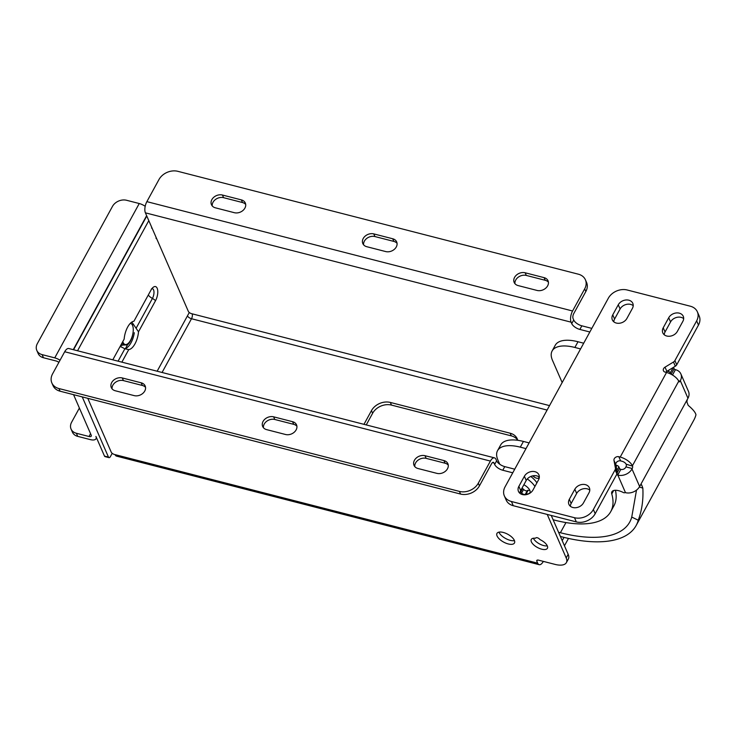 <?xml version="1.0" encoding="UTF-8"?>
<svg xmlns="http://www.w3.org/2000/svg" width="736" height="736" viewBox="0 0 736 736"><rect width="100%" height="100%" fill="white"/><g stroke="black" fill="none" stroke-linecap="round" stroke-linejoin="round"><path stroke-width="1.1" d="M124.163 339.084L112.801 359.83L124.163 339.084A14.545 6.486 -75.6 0 1 127.678 327.042A14.545 6.486 -75.6 0 1 133.915 321.264L150.917 290.214A7.332 3.257 28.7 0 1 150.889 290.26M131.836 322.055L138.506 331.789A14.545 6.486 -75.6 0 1 134.992 343.832A14.545 6.486 -75.6 0 1 128.745 349.6L124.881 348.763L120.161 346.389M134.292 332.718A14.545 6.486 -75.6 0 1 131.008 342.801A14.545 6.486 -75.6 0 1 125.736 348.349M503.212 532.432A9.982 4.434 -151.3 0 0 496.966 533.398A9.982 4.434 -151.3 0 0 508.226 543.941A9.982 4.434 -151.3 0 0 514.473 542.984A9.982 4.434 -151.3 0 0 503.212 532.432M498.953 532.137A9.982 4.434 -151.3 0 0 510.204 540.334A9.982 4.434 -151.3 0 0 514.455 540.629M541.659 549.176A9.191 4.085 -151.3 0 0 547.409 548.283A9.191 4.085 -151.3 0 0 540.601 539.911A1.748 0.773 28.7 0 1 539.552 539.129A2.328 1.03 -151.3 0 0 537.446 537.795A2.328 1.03 -151.3 0 0 535.799 537.97A1.748 0.773 28.7 0 1 535.79 537.979A1.748 0.773 28.7 0 1 535.072 538.218A9.191 4.085 -151.3 0 0 531.282 539.451A9.191 4.085 -151.3 0 0 541.659 549.176M533.37 538.246A9.191 4.085 -151.3 0 0 543.637 545.56A9.191 4.085 -151.3 0 0 547.299 545.873M523.876 484.739A9.191 4.085 -151.3 0 1 529.911 492.697A9.191 4.085 -151.3 0 1 526.12 493.939A1.748 0.773 28.7 0 0 525.403 494.169L527.381 490.562A1.748 0.773 28.7 0 1 527.381 490.562L525.403 494.169A1.748 0.773 28.7 0 1 525.403 494.169A2.328 1.03 28.7 0 1 525.394 494.187A2.328 1.03 28.7 0 1 523.94 494.408A2.328 1.03 28.7 0 1 521.64 493.019L523.618 489.412A2.328 1.03 -151.3 0 0 525.918 490.802A2.328 1.03 -151.3 0 0 527.362 490.581M585.847 291.511L573.73 313.646A3.606 1.61 -75.6 0 0 573.086 318.559L573.712 320.004A7.277 3.229 28.7 0 0 581.845 325.818L579.867 329.434A7.277 3.229 28.7 0 1 571.734 323.619L571.108 322.175A8.206 3.662 -75.6 0 1 572.571 310.988L584.688 288.852L585.847 291.511A14.545 11.307 -23.5 0 0 586.574 282.458L585.414 279.809A14.545 11.307 156.5 0 1 584.688 288.852M591.827 328.385L581.845 325.818M189.29 312.506L187.459 315.854A3.606 1.601 -151.3 0 0 191.498 318.734A3.606 1.61 104.4 0 0 192.142 313.821L191.581 313.683A2.907 1.288 28.7 0 1 188.333 311.356L157.016 239.485A3.496 1.555 28.7 0 0 155.949 238.179M571.108 322.175L145.397 212.833L151.607 227.065A3.496 1.555 28.7 0 1 151.634 227.967A3.496 1.555 28.7 0 1 151.552 228.086M145.397 212.833A8.206 3.662 -75.6 0 1 146.869 201.646L158.985 179.51A14.545 11.307 156.5 0 1 177.854 171.322L578.34 274.188A14.545 11.307 156.5 0 1 585.414 279.809M589.849 331.991L579.867 329.434M363.593 244.803A8.151 6.33 156.5 0 1 366.97 238.262A8.151 6.33 156.5 0 1 374.946 236.56L393.87 241.417A8.151 6.33 156.5 0 1 397.054 243.322M514.952 283.682A8.151 6.33 156.5 0 1 518.328 277.141A8.151 6.33 156.5 0 1 526.304 275.43L545.229 280.296A8.151 6.33 156.5 0 1 548.421 282.201M212.235 205.924A8.151 6.33 156.5 0 1 215.611 199.392A8.151 6.33 156.5 0 1 223.588 197.68L242.503 202.538A8.151 6.33 156.5 0 1 245.695 204.452M366.252 424.92L372.618 413.282A14.545 11.307 156.5 0 1 391.497 405.094L511.318 435.868A14.545 11.307 156.5 0 1 517.712 440.211M385.701 251.565L366.776 246.707A8.151 6.33 156.5 0 1 362.82 243.561A8.151 6.33 156.5 0 1 365.093 236.182A8.151 6.33 156.5 0 1 373.787 233.901L392.711 238.768A8.151 6.33 156.5 0 1 396.676 241.914A8.151 6.33 156.5 0 1 394.395 249.292A8.151 6.33 156.5 0 1 385.701 251.565M537.059 290.444L518.144 285.586A8.151 6.33 156.5 0 1 514.179 282.44A8.151 6.33 156.5 0 1 516.46 275.062A8.151 6.33 156.5 0 1 525.154 272.78L544.07 277.638A8.151 6.33 156.5 0 1 548.035 280.793A8.151 6.33 156.5 0 1 545.753 288.162A8.151 6.33 156.5 0 1 537.059 290.444M234.342 212.695L215.418 207.828A8.151 6.33 156.5 0 1 211.453 204.682A8.151 6.33 156.5 0 1 213.734 197.312A8.151 6.33 156.5 0 1 222.428 195.031L241.353 199.888A8.151 6.33 156.5 0 1 245.309 203.035A8.151 6.33 156.5 0 1 243.036 210.413A8.151 6.33 156.5 0 1 234.342 212.695M544.76 561.752A8.206 3.643 28.7 0 1 543.269 561.467A8.206 3.662 -75.6 0 1 539.166 564.678A8.206 3.662 -75.6 0 1 537.676 563.178L536.811 561.2A2.907 1.288 -151.3 0 1 536.783 560.446A2.907 1.288 -151.3 0 1 538.605 560.17L554.999 564.383A18.188 8.078 28.7 0 0 566.38 562.617A18.188 8.078 28.7 0 0 566.196 557.934L547.244 514.436M87.777 398.314L111.237 452.162A2.907 1.288 28.7 0 0 114.494 454.489L115.046 454.627A8.206 3.662 104.4 0 0 116.536 456.127L539.166 564.678M363.961 424.341L371.468 410.633A14.545 11.307 156.5 0 1 390.338 402.436L510.168 433.219A14.545 11.307 156.5 0 1 517.242 438.84A14.545 11.307 156.5 0 1 517.73 440.303M146.786 216.007L73.563 349.747M96.526 437.81L96.011 438.748A9.016 4.011 28.7 0 0 95.919 436.43L104.484 456.081A2.907 1.297 104.4 0 0 105.018 456.614L109.002 457.636A2.907 1.297 -75.6 0 1 108.477 457.111L82.23 396.888M564.457 545.79L568.486 538.43M520.104 491.988A9.191 4.085 -151.3 0 0 520.591 492.237A1.748 0.773 28.7 0 1 521.64 493.019M527.261 478.98A18.188 8.078 28.7 0 1 534.916 486.468M60.085 391.202L58.935 388.544A14.545 11.307 156.5 0 1 51.851 382.922L53.01 385.572A14.545 11.307 -23.5 0 0 60.085 391.202L460.57 494.058A14.545 11.307 -23.5 0 0 479.44 485.87L491.556 463.735A3.606 1.61 -75.6 0 1 493.359 462.318A3.606 1.61 -75.6 0 1 494.012 462.981L494.647 464.425A7.277 3.229 -151.3 0 0 502.78 470.24L512.762 472.806M157.026 239.513L151.542 226.927M148.801 220.625L77.547 350.768M112.203 453.312L110.455 456.504A2.907 1.297 -75.6 0 1 109.002 457.636M562.212 540.647L563.997 537.381M527.381 490.562A1.748 0.773 28.7 0 1 528.098 490.323A9.191 4.085 -151.3 0 0 529.8 490.296M521.925 488.29A9.191 4.085 -151.3 0 0 522.569 488.63A1.748 0.773 28.7 0 1 523.618 489.412M566.38 562.617L568.358 559.01A18.188 8.078 -151.3 0 0 568.174 554.328L566.196 557.934M551.246 515.458L568.174 554.328M536.894 482.862A18.188 8.078 -151.3 0 0 530.766 476.468M479.44 485.87L478.28 483.212L490.397 461.076A8.206 3.662 -75.6 0 1 494.509 457.866A8.206 3.662 -75.6 0 1 495.99 459.365L496.625 460.81A7.277 3.229 -151.3 0 0 504.758 466.624L514.74 469.191M51.851 382.922A14.545 11.307 156.5 0 1 52.578 373.87L64.694 351.744A8.206 3.662 -75.6 0 1 68.798 348.524L494.509 457.866M128.745 349.6L121.872 362.158M133.915 321.264L150.944 290.159A9.117 4.066 -75.6 0 1 157.164 288.254A9.117 4.066 -75.6 0 1 155.535 300.684L138.506 331.789M112.084 388.847A8.151 6.33 156.5 0 1 115.46 382.315A8.151 6.33 156.5 0 1 123.436 380.604L142.352 385.462A8.151 6.33 156.5 0 1 145.544 387.375M414.81 466.606A8.151 6.33 156.5 0 1 418.186 460.064A8.151 6.33 156.5 0 1 426.162 458.362L445.078 463.22A8.151 6.33 156.5 0 1 448.27 465.124M263.442 427.726A8.151 6.33 156.5 0 1 266.818 421.185A8.151 6.33 156.5 0 1 274.795 419.483L293.719 424.341A8.151 6.33 156.5 0 1 296.902 426.245M151.966 288.668A6.302 2.806 -75.6 0 1 153.971 291.907A6.302 2.806 -75.6 0 1 152.426 298.439L136.16 328.155M58.935 388.544L459.411 491.409L460.57 494.058M478.28 483.212A14.545 11.307 156.5 0 1 459.411 491.409M134.191 395.618L115.267 390.761A8.151 6.33 156.5 0 1 111.302 387.605A8.151 6.33 156.5 0 1 113.583 380.236A8.151 6.33 156.5 0 1 122.277 377.954L141.202 382.812A8.151 6.33 156.5 0 1 145.167 385.958A8.151 6.33 156.5 0 1 142.885 393.337A8.151 6.33 156.5 0 1 134.191 395.618M436.917 473.368L417.993 468.51A8.151 6.33 156.5 0 1 414.028 465.364A8.151 6.33 156.5 0 1 416.309 457.985A8.151 6.33 156.5 0 1 425.003 455.704L443.928 460.57A8.151 6.33 156.5 0 1 447.884 463.717A8.151 6.33 156.5 0 1 445.611 471.086A8.151 6.33 156.5 0 1 436.917 473.368M285.55 434.498L266.634 429.631A8.151 6.33 156.5 0 1 262.669 426.484A8.151 6.33 156.5 0 1 264.951 419.106A8.151 6.33 156.5 0 1 273.645 416.834L292.56 421.691A8.151 6.33 156.5 0 1 296.525 424.838A8.151 6.33 156.5 0 1 294.244 432.216A8.151 6.33 156.5 0 1 285.55 434.498M130.548 323.371L130.336 323.316A10.911 4.867 -75.6 0 1 130.548 323.371A10.911 4.867 -75.6 0 1 132.02 324.456A10.911 4.867 -75.6 0 1 131.992 336.996A10.911 4.867 -75.6 0 1 125.12 344.503A10.911 4.867 -75.6 0 1 123.648 343.427A10.911 4.867 -75.6 0 1 122.802 341.568M132.508 335.276L132.406 335.864A11.813 5.262 -75.6 0 1 127.475 344.871L125.286 348.882M127.475 344.871L121.532 345.101L120.603 346.794M122.268 345.304L120.962 344.936M145.194 206.301A9.016 4.011 -151.3 0 0 139.251 203.532L54.749 357.871A9.016 4.011 28.7 0 1 60.058 360.217M54.749 357.871L42.108 354.623A10.911 8.482 156.5 0 1 36.8 350.41A10.911 8.482 156.5 0 1 37.343 343.62L112.452 206.43A10.911 8.482 156.5 0 1 126.61 200.284L139.251 203.532M96.011 438.748A9.016 4.011 28.7 0 1 90.372 439.622L77.731 436.374L76.369 433.256L89.01 436.503A3.606 1.601 -151.3 0 0 91.264 436.154A3.606 1.601 -151.3 0 0 91.227 435.224L73.554 394.652M58.871 362.388A3.606 1.601 28.7 0 0 56.111 360.99L43.47 357.751L42.108 354.623M76.369 433.256A10.911 8.482 156.5 0 1 71.061 429.042L72.422 432.161A10.911 8.482 -23.5 0 0 77.731 436.374M36.8 350.41L38.162 353.528A10.911 8.482 -23.5 0 0 43.47 357.751M79.387 408.038L71.604 422.252A10.911 8.482 156.5 0 0 71.061 429.042M572.884 507.509A8.151 6.33 -23.5 0 0 583.455 502.927L588.966 492.862A8.151 6.33 -23.5 0 0 589.37 487.793A8.151 6.33 -23.5 0 0 582.424 484.444A8.151 6.33 -23.5 0 0 574.834 489.238L569.324 499.293A8.151 6.33 -23.5 0 0 568.919 504.362A8.151 6.33 -23.5 0 0 572.884 507.509M522.431 494.555A8.151 6.33 -23.5 0 0 533.002 489.964L538.504 479.909A8.151 6.33 -23.5 0 0 538.908 474.84A8.151 6.33 -23.5 0 0 531.972 471.482A8.151 6.33 -23.5 0 0 524.382 476.275L518.871 486.34A8.151 6.33 -23.5 0 0 518.466 491.409A8.151 6.33 -23.5 0 0 522.431 494.555M666.77 336.021A8.151 6.33 -23.5 0 0 677.341 331.43L682.852 321.374A8.151 6.33 -23.5 0 0 683.256 316.305A8.151 6.33 -23.5 0 0 676.32 312.947A8.151 6.33 -23.5 0 0 668.72 317.74L663.219 327.805A8.151 6.33 -23.5 0 0 662.814 332.874A8.151 6.33 -23.5 0 0 666.77 336.021M616.317 323.058A8.151 6.33 -23.5 0 0 626.888 318.476L632.399 308.412A8.151 6.33 -23.5 0 0 632.804 303.342A8.151 6.33 -23.5 0 0 625.858 299.994A8.151 6.33 -23.5 0 0 618.268 304.787L612.757 314.842A8.151 6.33 -23.5 0 0 612.352 319.912A8.151 6.33 -23.5 0 0 616.317 323.058M620.209 457.074L618.82 456.716A3.496 2.714 -23.5 0 0 615.324 457.507A3.496 2.714 -23.5 0 0 613.98 460.396L615.425 468.096A3.496 2.714 156.5 0 1 615.112 469.807L593.372 509.514A14.545 11.307 156.5 0 1 574.494 517.712L511.428 501.51A14.545 11.307 156.5 0 1 504.353 495.889A14.545 11.307 156.5 0 1 505.071 486.836L608.35 298.19A14.545 11.307 156.5 0 1 627.228 290.002L690.294 306.204A14.545 11.307 156.5 0 1 697.369 311.825A14.545 11.307 156.5 0 1 696.652 320.868L674.912 360.576A3.496 2.714 156.5 0 1 673.495 362.011L665.022 367.163A3.496 2.714 -23.5 0 0 663.44 370.769A3.496 2.714 -23.5 0 0 665.142 372.112L666.531 372.471L620.209 457.074A10.911 4.848 28.7 0 1 632.408 465.796L632.555 466.136A1.748 0.782 -75.6 0 1 632.242 468.51L631.994 468.97A10.911 8.482 156.5 0 1 617.844 475.116L617.716 475.079A1.168 0.515 28.7 0 1 616.667 474.499M574.494 517.712L576.325 521.907L513.259 505.706L511.428 501.51M576.325 521.907A14.545 11.307 -23.5 0 0 595.194 513.71L593.372 509.514M632.555 466.136L626.106 464.177A3.634 1.619 28.7 0 0 622.04 461.27L620.65 460.911A3.496 2.714 -23.5 0 0 617.154 461.702A3.496 2.714 -23.5 0 0 615.811 464.591L617.256 472.291A3.496 2.714 156.5 0 1 616.934 474.002L595.194 513.71M673.504 367.319L674.121 368.745A1.168 0.515 -151.3 0 0 675.427 369.674L675.556 369.702A10.911 8.482 156.5 0 1 680.864 373.925A10.911 8.482 156.5 0 1 680.322 380.705L680.064 381.165A1.748 0.782 -75.6 0 1 679.19 381.846A1.748 0.782 -75.6 0 1 678.877 381.533L678.73 381.193A10.911 4.848 -151.3 0 0 666.531 372.471M696.652 320.868L698.473 325.073L676.734 364.78A3.496 2.714 156.5 0 1 675.326 366.206L666.853 371.358A3.496 2.714 -23.5 0 0 665.786 372.278M698.473 325.073A14.545 11.307 -23.5 0 0 699.2 316.02L697.369 311.825M504.353 495.889L506.184 500.084A14.545 11.307 -23.5 0 0 513.259 505.706M589.775 490.112A8.151 6.33 -23.5 0 0 576.665 493.433L571.154 503.488A8.151 6.33 -23.5 0 0 570.336 506.239M539.322 477.158A8.151 6.33 -23.5 0 0 526.212 480.47L520.702 490.535A8.151 6.33 -23.5 0 0 519.883 493.286M683.661 318.624A8.151 6.33 -23.5 0 0 670.551 321.936L665.04 332A8.151 6.33 -23.5 0 0 664.231 334.751M633.208 305.661A8.151 6.33 -23.5 0 0 620.098 308.982L614.588 319.038A8.151 6.33 -23.5 0 0 613.778 321.788M617.844 475.116L625.49 492.66A10.911 8.482 -23.5 0 0 639.639 486.514L687.958 398.25A10.911 8.482 -23.5 0 0 688.5 391.46L680.864 373.925M641.258 484.5L641.571 484.776A118.137 52.477 28.7 0 1 642.832 488.088C643.466 499.643 641.939 510.361 638.25 520.232A118.137 52.477 28.7 0 1 636.143 525.513A118.137 52.477 28.7 0 1 562.221 536.93L560.39 536.461M636.143 525.513L693.855 420.1A118.137 52.477 -151.3 0 0 695.962 414.819C695.511 412.491 692.907 409.326 688.151 405.306A118.137 52.477 -151.3 0 0 686.89 402.003L687.212 399.62M640.89 484.592L641.571 484.776L640.394 485.144M615.922 465.198L616.897 465.446A1.748 0.773 28.7 0 1 618.847 466.845L619.546 468.436A1.168 0.515 -151.3 0 0 620.844 469.366L620.972 469.402A3.634 2.824 156.5 0 0 625.692 467.351L625.94 466.891A1.748 0.782 -75.6 0 0 626.253 464.517M562.166 382.554L552.488 360.346A36.368 16.155 28.7 0 1 552.12 350.98L555.248 345.258A36.368 16.155 28.7 0 1 578.008 341.743L583.712 343.206M636.502 490.121L631.746 517.068L638.25 520.232M642.832 488.088L639.326 487.048M631.746 517.068A110.86 49.248 28.7 0 1 629.758 522.017A110.86 49.248 28.7 0 1 560.39 532.735L565.956 522.578M558.569 532.266L560.39 532.735M625.49 492.66L625.361 492.623A1.168 0.515 28.7 0 0 624.68 492.669A1.398 0.616 28.7 0 1 623.291 492.504A10.911 4.848 -151.3 0 0 611.901 491.786A10.911 4.848 -151.3 0 0 611.772 493.948A89.185 39.615 28.7 0 1 610.751 511.612A89.185 39.615 28.7 0 1 553.113 519.745M499.735 464.232L497.913 460.037A36.368 16.155 28.7 0 1 497.545 450.671A36.368 16.155 28.7 0 1 520.297 447.157L526.001 448.62M532.45 475.907A14.545 6.458 -151.3 0 0 532.671 475.999A1.748 0.773 28.7 0 1 533.701 476.634A3.496 1.555 -151.3 0 0 538.752 477.931A1.748 0.773 28.7 0 1 539.258 477.728M669.18 369.941L668.343 371.468L667.166 371.165M580.575 348.928L574.88 347.456L578.008 341.743M552.12 350.98A36.368 16.155 28.7 0 1 574.88 347.456M520.297 447.157L523.434 441.434L529.129 442.906M523.434 441.434A36.368 16.155 -151.3 0 0 500.673 444.958L497.545 450.671M610.751 511.612L613.879 505.89A89.185 39.615 -151.3 0 0 615.434 490.277M670.846 374.118L670.303 372.867L673.256 367.466M668.343 371.468A1.748 0.773 28.7 0 1 670.303 372.867M571.734 323.619L573.712 320.004M192.142 313.821L549.544 405.619M572.571 310.988L146.869 201.646M547.096 410.072L191.498 318.734L162.067 372.48M393.87 241.417L392.711 238.768M374.946 236.56L373.787 233.901M545.229 280.296L544.07 277.638M526.304 275.43L525.154 272.78M242.503 202.538L241.353 199.888M223.588 197.68L222.428 195.031M537.676 563.178L115.046 454.627M371.468 410.633L372.618 413.282M511.318 435.868L510.168 433.219M391.497 405.094L390.338 402.436M492.467 462.585L494.012 462.981M537.427 560.068L536.811 561.2M157.145 371.22L187.459 315.854M104.484 456.081L108.477 457.111M526.12 493.939L528.098 490.323M522.569 488.63L520.591 492.237M502.78 470.24L504.758 466.624M494.647 464.425L496.625 460.81M124.881 348.763L118.082 361.183M155.535 300.684A7.332 3.257 -151.3 0 0 152.426 298.439A7.277 3.229 -151.3 0 1 148.286 295.016M150.944 290.159A7.332 3.257 28.7 0 1 150.917 290.214L151.57 288.76M64.694 351.744L490.397 461.076M142.352 385.462L141.202 382.812M123.436 380.604L122.277 377.954M445.078 463.22L443.928 460.57M426.162 458.362L425.003 455.704M293.719 424.341L292.56 421.691M274.795 419.483L273.645 416.834M146.639 215.666L73.269 349.674M132.94 324.254L132.443 325.174M89.01 436.503L90.556 433.679M615.112 469.807L616.934 474.002M613.98 460.396L615.811 464.591M617.256 472.291L615.425 468.096M618.82 456.716L620.65 460.911M632.408 465.796L678.73 381.193M665.022 367.163L666.853 371.358M673.495 362.011L675.326 366.206M676.734 364.78L674.912 360.576M574.834 489.238L576.665 493.433M571.154 503.488L569.324 499.293M524.382 476.275L526.212 480.47M520.702 490.535L518.871 486.34M668.72 317.74L670.551 321.936M665.04 332L663.219 327.805M618.268 304.787L620.098 308.982M614.588 319.038L612.757 314.842M631.994 468.97L639.639 486.514M687.958 398.25L680.322 380.705M632.242 468.51L625.94 466.891M678.528 380.77L680.064 381.165M672.492 375.029L675.427 369.674M617.716 475.079L620.844 469.366M613.649 490.516L611.772 493.948M616.897 465.446L616.207 466.707M539.221 477.075L538.752 477.931M533.701 476.634L534.244 475.649M671.103 374.256L674.121 368.745M616.897 470.405L618.847 466.845M617.283 472.558L619.546 468.436M121.679 343.62L125.12 344.503"/></g></svg>

